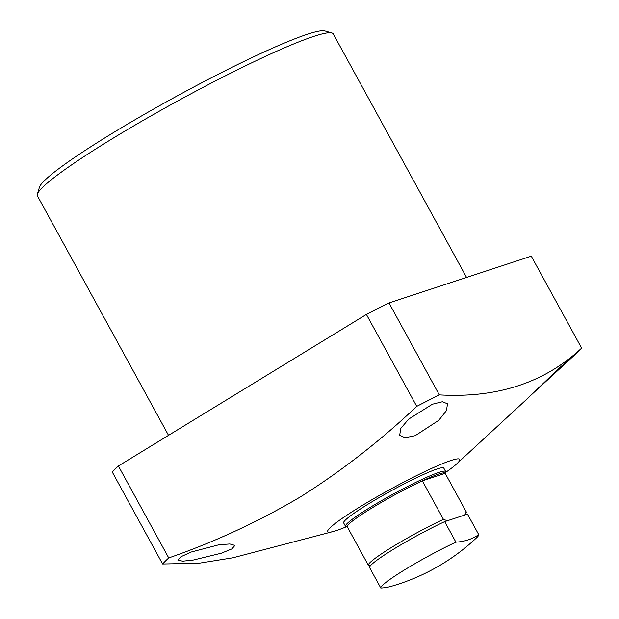 <?xml version="1.0" encoding="UTF-8"?>
<svg xmlns="http://www.w3.org/2000/svg" width="619" height="619" viewBox="0 0 619 619"><rect width="100%" height="100%" fill="white"/><g stroke="black" fill="none" stroke-linecap="round" stroke-linejoin="round"><path stroke-width="0.93" d="M37.372 194.204L39.438 187.232A163.447 15.382 -28.7 0 1 111.412 133.843A163.447 15.382 -28.7 0 1 324.898 30.95L331.885 32.962A168.639 15.87 151.3 0 0 111.629 139.12A168.639 15.87 151.3 0 0 37.372 194.204A168.639 15.87 151.3 0 0 37.426 195.883L168.53 435.35M466.587 277.436L333.27 33.913A168.639 15.87 151.3 0 0 331.885 32.962M191.256 552.009L180.88 556.76L177.908 560.156L182.737 561.193L193.546 560.002L221.354 553.2L231.939 548.883L234.918 545.432L229.873 543.969L218.948 544.766L191.256 552.009M408.664 419.125L400.717 428.48L399.704 435.296L405.05 437.741L415.194 435.675L438.755 420.324L446.461 410.59L447.514 403.774L442.361 401.746L432.395 404.215L408.664 419.125M528.959 397.042L565.41 363.515L570.138 358.873L559.367 367.934L527.032 398.953L456.683 463.902A75.239 7.08 151.3 0 0 435.258 466.772A75.239 7.08 151.3 0 0 360.838 506.327A75.239 7.08 151.3 0 0 333.177 531.52A75.239 7.08 151.3 0 0 346.392 526.761M445.657 471.508L443.792 468.103A57.08 5.37 151.3 0 0 368.777 503.719A57.08 5.37 151.3 0 0 343.669 522.923L345.526 526.328A57.08 5.37 -28.7 0 1 381.436 500.709A57.08 5.37 -28.7 0 1 439.072 472.343A57.08 5.37 -28.7 0 1 445.657 471.508A57.08 5.37 -28.7 0 1 445.672 472.073L445.254 473.489M445.556 472.467A75.239 7.08 151.3 0 0 456.683 463.902M565.41 363.515L576.181 353.573A243.878 22.949 151.3 0 0 581.628 348.118C544.612 382.681 497.173 398.272 439.32 394.883A243.878 22.949 151.3 0 0 416.734 406.358C380.546 440.643 341.866 470.757 300.71 496.717C258.935 521.453 214.948 541.865 168.739 557.936A243.878 22.949 151.3 0 0 162.627 564.002L198.985 563.244L232.93 557.789L333.177 531.52M416.734 406.358L366.394 314.413L118.399 465.991L168.739 557.936M581.628 348.118L531.295 256.173L388.98 302.939L439.32 394.883M118.399 465.991A243.878 22.949 -28.7 0 0 112.287 472.057L162.627 564.002M366.394 314.413A243.878 22.949 -28.7 0 1 388.98 302.939M347.414 527.055L345.99 526.645A57.08 5.37 -28.7 0 1 345.526 526.328M438.701 474.077A55.78 5.246 151.3 0 0 422.351 480.847A55.78 5.246 151.3 0 0 371.826 508.06A55.78 5.246 151.3 0 0 347.244 526.754L368.336 565.263A55.78 5.246 -28.7 0 1 392.91 546.577A55.78 5.246 -28.7 0 1 443.436 519.364L447.359 520.749L464.823 515.008L466.262 511.859L445.177 473.349A55.78 5.246 151.3 0 0 438.701 474.077M370.224 565.983L368.336 565.263M443.436 519.364L422.351 480.847L445.177 473.349M466.262 511.859A55.78 5.246 -28.7 0 1 466.246 512.331L465.519 514.776M405.391 569.364A55.78 5.246 151.3 0 0 380.809 588.05A201.616 90.815 58.6 0 0 391.425 586.278A207.551 207.551 0 0 0 476.661 537.702A55.78 5.246 151.3 0 0 478.735 534.646A201.616 90.815 -121.4 0 1 455.909 542.143A55.78 5.246 151.3 0 0 405.391 569.364M380.809 588.05L369.574 567.53A55.78 5.246 -28.7 0 1 394.156 548.844A55.78 5.246 -28.7 0 1 444.674 521.624L467.5 514.126L478.735 534.646M444.674 521.624L455.909 542.143"/></g></svg>
